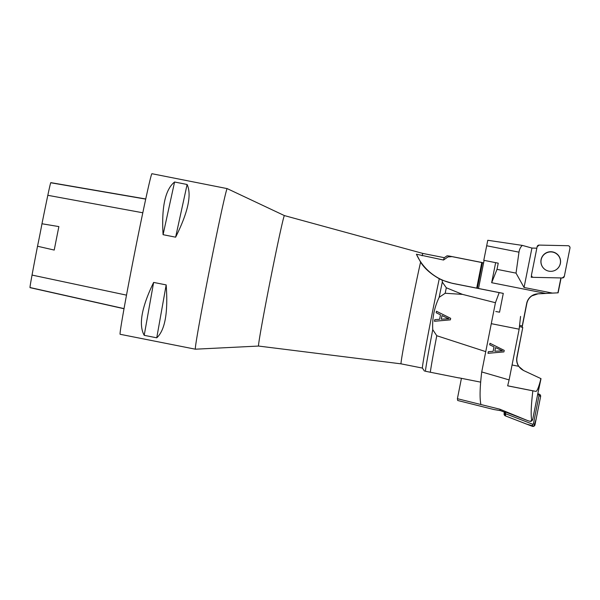 <?xml version="1.0" encoding="UTF-8"?>
<svg xmlns="http://www.w3.org/2000/svg" width="600" height="600" viewBox="0 0 600 600"><rect width="100%" height="100%" fill="white"/><g stroke="black" fill="none" stroke-linecap="round" stroke-linejoin="round"><path stroke-width="0.9" d="M461.43 378.33L457.403 398.7L499.905 409.222L500.1 410.475L504.51 412.185L505.688 412.08L505.463 413.205A0.532 0.532 -9 0 0 505.8 413.805L532.695 424.237A0.532 0.532 -9 0 0 533.415 423.84L539.04 395.572A0.532 0.532 -9 0 0 538.71 394.972L537.638 394.553L532.71 419.34L530.347 421.388A2.558 2.558 -9 0 0 532.71 419.34M541.02 378.653L523.523 370.493L541.02 378.653L537.638 394.553L540.825 378.638M499.905 409.222L527.805 420.653L505.688 412.08M527.805 420.653L530.347 421.388M480.9 404.528C479.588 398.22 479.857 387.36 481.725 371.947L509.107 379.905L507.66 385.838L532.852 390.825C531.09 405.442 530.722 415.342 531.75 420.518M489.675 344.782L494.002 346.868L493.118 351.353L488.31 351.697L487.987 353.317L503.91 351.907L504.21 350.377L489.975 343.282L489.675 344.782L489.998 343.282M491.287 323.67L519.15 329.19L509.107 379.905M481.725 371.947L485.752 351.63L436.77 335.722L432.75 329.655C432.105 318.337 434.243 307.567 439.147 297.337L445.178 293.257L462.533 294.39L495.435 302.715L485.752 351.623M519.45 326.505L522.773 327.472L516.862 357.337C516.278 360.555 516.87 363.54 518.64 366.293L523.523 370.493M540.398 380.715C538.515 387.713 537.03 391.268 535.935 391.395L532.852 390.825M457.403 398.7L457.68 400.485L493.793 409.515L500.543 410.647M495.78 311.498L498.99 312.097M522.773 327.472L517.035 357.353A11.97 11.97 -84 0 0 523.68 370.515M520.56 316.41L519.15 329.19M502.507 350.798L495.562 347.603L502.507 350.798L494.827 351.233L502.507 350.798M494.827 351.233L495.548 347.595M494.002 346.868L489.697 344.79M488.01 353.317L488.332 351.697L493.132 351.353L494.025 346.868M538.71 394.972L539.362 394.245L538.02 393.728L539.362 394.245A2.032 2.025 171 0 1 540.615 396.533L534.99 424.8A2.032 2.025 171 0 1 532.26 426.293L505.357 415.868A2.032 2.025 171 0 1 504.105 413.58L504.39 412.14L505.373 415.868L526.778 424.17L533.977 426.18L536.138 419.025L540.615 396.533L539.04 395.572M516.03 273.12L497.01 269.355L498.24 263.175L483.78 260.31L487.778 240.278L522.338 245.4C520.567 246.968 519.45 249.218 518.985 252.165L516.03 273.12L524.055 287.475L531.93 248.055L536.827 248.197M531.502 275.745L531.202 277.245L533.025 277.29M524.055 287.475L552.472 293.1L557.925 292.83L560.903 277.935M522.12 327.285L526.838 303.472C527.52 300.278 529.207 297.743 531.885 295.868L537.982 293.843L557.925 292.83M558.105 292.853L561.12 277.935M522.338 245.4L531.93 248.055M495.638 262.665L491.662 282.705L497.01 269.355M484.095 260.377L478.53 288.48M521.985 327.248L526.665 303.457A11.97 11.97 96 0 1 537.817 293.82L552.472 293.1M491.662 282.705L545.827 293.43M519.57 325.395L522.217 325.913M531.202 277.245L532.35 276.998M545.213 269.64A9.75 9.712 178.4 0 1 544.673 254.017A9.75 9.712 178.4 0 1 558.405 255.638A9.75 9.712 178.4 0 1 556.695 269.31M533.438 277.343L562.298 277.965A2.032 2.025 -1.6 0 0 564.33 276.337L569.963 248.13A2.032 2.025 -1.6 0 0 568.013 245.715L539.16 245.093A2.032 2.025 -1.6 0 0 537.127 246.72L531.495 274.92A2.032 2.025 -1.6 0 0 533.438 277.343M558.398 255.39A9.832 9.795 -1.6 0 0 544.575 253.882A9.832 9.795 -1.6 0 0 545.19 269.625A9.832 9.795 -1.6 0 0 558.398 255.39M227.175 188.61A81.847 1.575 -78.8 0 1 227.183 188.61A81.847 1.575 -78.8 0 1 227.19 188.61A81.847 1.575 -78.8 0 0 209.722 268.665A81.847 1.575 -78.8 0 0 195.382 349.192A81.847 1.575 -78.8 0 1 195.382 349.192L120.12 334.282A81.847 1.575 101.2 0 0 120.127 334.29A81.847 1.575 101.2 0 1 134.483 253.688A81.847 1.575 101.2 0 1 151.92 173.708L227.183 188.61L284.407 215.587A66.502 1.275 -78.8 0 1 284.415 215.587A66.502 1.275 -78.8 0 0 270.218 280.68A66.502 1.275 -78.8 0 0 258.57 346.058A66.502 1.275 -78.8 0 1 258.57 346.058L195.39 349.192M156.75 337.815L144.21 335.325C138.435 324.9 141.578 307.267 153.63 282.42L166.17 284.903C168.195 312.532 165.053 330.173 156.75 337.815L166.17 284.903M175.627 237.18L163.08 234.69C161.415 207.097 165.24 189.54 174.57 182.002L187.11 184.485C191.858 194.805 188.025 212.37 175.627 237.18L187.11 184.485M145.748 198.968L50.85 182.64A74.295 1.425 101.2 0 0 50.738 182.76A28.253 0.54 101.2 0 0 47.82 195.308A74.295 1.425 101.2 0 0 41.97 223.763L58.875 226.59A74.722 1.432 -78.8 0 0 54.225 250.065L37.523 246.24A74.295 1.425 101.2 0 0 32.04 275.07A28.253 0.54 101.2 0 0 30 287.52A74.295 1.425 101.2 0 0 30.053 287.655L124.012 308.73M37.523 246.24A20.46 0.39 101.2 0 0 41.97 223.763M153.63 282.42L144.21 335.325M174.57 182.002L163.08 234.69M436.147 312.743L440.475 314.827L439.582 319.305L434.783 319.657L434.46 321.27L450.375 319.868L450.675 318.33L436.447 311.235L436.147 312.743M447.96 256.935A60.015 1.155 -78.8 0 1 448.252 255.877L451.98 256.627L447.96 256.935L443.528 260.032L416.408 254.212A51.157 51.15 -84 0 0 453.135 283.447L476.715 288.12L481.785 262.53L482.438 262.597A61.387 1.177 -78.8 0 1 482.423 262.702L483.585 262.935M459.57 377.962L458.91 377.94A61.387 1.177 -78.8 0 1 458.925 377.835L480.653 382.14M477.36 288.248L482.423 262.702M481.785 262.53L451.98 256.627M482.438 262.597L448.71 255.93M443.528 260.032A56.273 1.08 -78.8 0 1 444.293 257.692L447.322 255.66M422.115 255.795A56.273 1.08 -78.8 0 1 422.903 253.447L284.407 215.587M422.445 368.085L401.04 363.847A56.273 1.08 -78.8 0 1 407.873 324.022A56.273 1.08 -78.8 0 1 420.585 262.125C424.335 268.23 430.56 273.772 439.275 278.767L442.23 280.192L442.305 282.082L446.31 287.775L462.533 294.39M416.408 254.212L420.585 262.125M424.463 371.108L422.43 368.07A56.273 1.08 -78.8 0 1 427.725 336.435A56.273 1.08 -78.8 0 1 439.275 278.767M458.91 377.94L425.857 371.347M425.4 371.295A60.015 1.155 -78.8 0 1 432.75 329.655M439.147 297.337A60.015 1.155 -78.8 0 1 442.305 282.082M430.312 372.278A61.387 1.177 -78.8 0 1 436.77 335.722M445.178 293.257A61.387 1.177 -78.8 0 1 446.31 287.775M476.685 288.12L503.28 293.385L499.553 312.21M503.28 293.385L499.185 292.62L495.435 302.715M442.23 280.192L452.513 283.388L499.185 292.62M446.197 317.603L448.95 318.75L441.263 319.185L441.982 315.548L446.197 317.603M441.293 319.192L442.013 315.555M450.375 319.868L434.43 321.263M450.675 318.33L450.345 319.853M436.418 311.228L450.645 318.322M539.963 394.612L540.63 395.827M539.175 245.093L537.12 246.728L531.495 274.913C531.405 276.315 532.058 277.125 533.452 277.343L562.283 277.965L564.33 276.322L569.963 248.145C570.053 246.735 569.4 245.933 568.005 245.715L539.175 245.093M518.64 366.293L512.062 364.987M507.668 385.8L535.935 391.395M533.415 423.84L534.99 424.8M505.8 413.805L505.357 415.868M532.26 426.293L532.695 424.237M504.105 413.58L505.463 413.205M518.985 252.165L486.66 245.76M30 287.52L124.035 308.61M50.738 182.76L145.718 199.11M47.82 195.308L142.808 212.775M32.04 275.07L126.502 295.14M452.513 283.388L453.135 283.447M401.04 363.847L258.57 346.058M444.308 257.685L422.903 253.447"/></g></svg>
